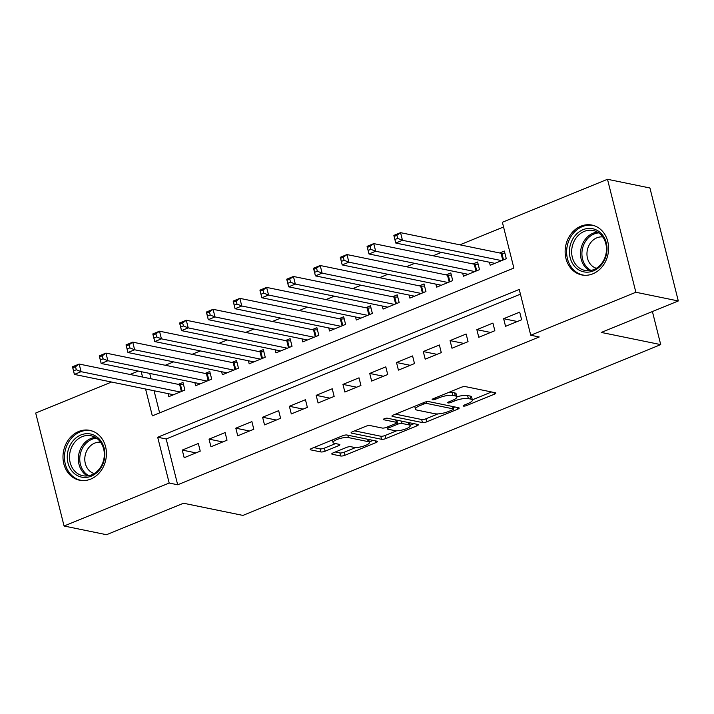 <?xml version="1.0" encoding="UTF-8"?>
<svg xmlns="http://www.w3.org/2000/svg" width="714" height="714" viewBox="0 0 714 714"><rect width="100%" height="100%" fill="white"/><g stroke="black" fill="none" stroke-linecap="round" stroke-linejoin="round"><path stroke-width="1.07" d="M463.484 406.105A2.24 0.589 165.9 0 0 466.492 405.588L494.418 394.173A3.204 0.839 165.9 0 0 495.864 393.048A3.204 0.839 165.9 0 0 495.382 392.754L465.394 386.604A3.204 0.839 165.9 0 0 461.092 387.345L433.166 398.76A2.24 0.589 165.9 0 0 432.157 399.545A2.24 0.589 165.9 0 0 432.488 399.751A2.24 0.589 165.9 0 0 435.495 399.233L439.11 397.76A10.246 2.686 165.9 0 1 452.854 395.413L455.353 395.922A10.246 2.686 165.9 0 1 456.88 396.868A10.246 2.686 165.9 0 1 452.274 400.456L448.66 401.937A2.24 0.589 165.9 0 0 447.651 402.723A2.24 0.589 165.9 0 0 447.99 402.928A2.24 0.589 165.9 0 0 450.998 402.41L454.613 400.938A10.246 2.686 165.9 0 1 468.348 398.591L470.856 399.099A10.246 2.686 165.9 0 1 472.373 400.045A10.246 2.686 165.9 0 1 467.768 403.633L464.154 405.115A2.24 0.589 165.9 0 0 463.154 405.9A2.24 0.589 165.9 0 0 463.484 406.105M78.719 431.479A25.445 21.563 101.6 0 1 89.812 430.363A25.445 21.563 101.6 0 1 106.431 453.113A25.445 21.563 101.6 0 1 90.687 479.112A25.445 21.563 101.6 0 1 79.593 480.219A25.445 21.563 101.6 0 1 62.984 457.469A25.445 21.563 101.6 0 1 78.719 431.479M580.875 226.195A25.445 21.563 101.6 0 1 591.968 225.08A25.445 21.563 101.6 0 1 608.587 247.829A25.445 21.563 101.6 0 1 592.843 273.819A25.445 21.563 101.6 0 1 581.749 274.935A25.445 21.563 101.6 0 1 565.131 252.185A25.445 21.563 101.6 0 1 580.875 226.195M333.224 452.854A3.204 0.839 165.9 0 0 331.787 453.979A3.204 0.839 165.9 0 0 332.269 454.274L340.676 455.996A3.204 0.839 165.9 0 0 344.978 455.264L375.992 442.582A3.204 0.839 165.9 0 0 377.429 441.466A3.204 0.839 165.9 0 0 376.956 441.172L346.968 435.022A3.204 0.839 165.9 0 0 342.666 435.754L311.652 448.437A3.204 0.839 165.9 0 0 310.206 449.561A3.204 0.839 165.9 0 0 310.688 449.856L320.854 451.935A3.204 0.839 165.9 0 0 325.147 451.203L338.418 445.777A3.204 0.839 165.9 0 0 339.864 444.652A3.204 0.839 165.9 0 0 339.382 444.358L334.339 443.323A8.568 2.249 165.9 0 1 333.072 442.537A8.568 2.249 165.9 0 1 338.793 438.86A8.568 2.249 165.9 0 1 348.405 437.575L368.156 441.627A8.568 2.249 165.9 0 1 369.424 442.412A8.568 2.249 165.9 0 1 363.703 446.089A8.568 2.249 165.9 0 1 354.09 447.375L350.797 446.696A3.204 0.839 165.9 0 0 346.504 447.428L333.224 452.854M145.576 389.005L152.323 415.869L513.875 268.062L502.37 222.259L607.489 179.285L649.927 187.987L678.3 300.96L601.304 332.438L660.718 344.612L242.921 515.41L183.507 503.236L106.511 534.715L64.073 526.013L35.7 413.04L111.554 382.035M678.3 300.96L635.862 292.258L530.743 335.232L519.239 289.438L157.687 437.245L169.191 483.039L64.073 526.013M520.426 294.159L166.175 438.976L177.679 484.779L539.231 336.972L530.743 335.232M177.679 484.779L169.191 483.039M422.438 422.581A3.204 0.839 165.9 0 0 426.731 421.84L457.745 409.167A3.204 0.839 165.9 0 0 459.191 408.042A3.204 0.839 165.9 0 0 458.709 407.748L428.721 401.598A3.204 0.839 165.9 0 0 424.428 402.33L393.405 415.012A3.204 0.839 165.9 0 0 391.968 416.137A3.204 0.839 165.9 0 0 392.441 416.432L422.438 422.581L421.671 419.52A3.204 0.839 165.9 0 0 425.963 418.788L437.878 413.915M416.869 425.874L385.855 438.557A3.204 0.839 165.9 0 1 381.553 439.288L351.565 433.139A3.204 0.839 165.9 0 1 351.092 432.845A3.204 0.839 165.9 0 1 352.529 431.729L365.8 426.294A3.204 0.839 165.9 0 1 370.102 425.562L382.258 428.061A3.204 0.839 165.9 0 0 386.56 427.32L395.36 423.723A3.204 0.839 165.9 0 0 396.805 422.599A3.204 0.839 165.9 0 0 396.324 422.304L383.659 419.716A2.24 0.589 165.9 0 1 383.329 419.511A2.24 0.589 165.9 0 1 384.828 418.547A2.24 0.589 165.9 0 1 387.345 418.208L417.833 424.455A3.204 0.839 165.9 0 1 418.315 424.75A3.204 0.839 165.9 0 1 416.869 425.874L416.44 424.17M168.076 393.619L168.834 396.654L184.899 390.085L182.989 382.445L178.295 384.364M194.851 382.668L195.618 385.703L211.683 379.134L209.764 371.503L205.079 373.413M221.635 371.717L222.393 374.752L238.467 368.183L236.548 360.552L231.863 362.471M248.418 360.775L249.177 363.801L265.251 357.232L263.332 349.601L258.647 351.52M275.202 349.824L275.961 352.859L292.026 346.29L290.116 338.65L285.421 340.569M301.977 338.873L302.745 341.908L318.81 335.339L316.891 327.708L312.205 329.618M328.761 327.922L329.52 330.957L345.594 324.388L343.675 316.757L338.989 318.676M355.545 316.98L356.304 320.015L372.378 313.437L370.459 305.806L365.773 307.725M382.329 306.029L383.088 309.064L399.153 302.495L397.234 294.855L392.548 296.774M409.104 295.078L409.872 298.113L425.937 291.544L424.018 283.913L419.332 285.823M435.888 284.136L436.647 287.162L452.721 280.593L450.802 272.962L446.116 274.881M462.672 273.185L463.431 276.22L479.505 269.651L477.586 262.011L472.9 263.93M505.548 326.334L521.622 319.765L519.703 312.134L503.638 318.703L505.548 326.334M478.773 337.285L494.838 330.716L492.919 323.076L476.854 329.645L478.773 337.285M451.989 348.227L468.054 341.658L466.144 334.027L450.07 340.596L451.989 348.227M425.205 359.178L441.279 352.609L439.36 344.978L423.286 351.547L425.205 359.178M398.421 370.129L414.495 363.56L412.576 355.929L396.511 362.498L398.421 370.129M371.646 381.08L387.711 374.511L385.792 366.871L369.727 373.44L371.646 381.08M344.862 392.022L360.927 385.453L359.017 377.822L342.943 384.391L344.862 392.022M318.078 402.973L334.152 396.404L332.233 388.773L316.159 395.342L318.078 402.973M291.303 413.924L307.368 407.355L305.449 399.715L289.384 406.293L291.303 413.924M264.519 424.875L280.584 418.297L278.665 410.666L262.6 417.235L264.519 424.875M237.735 435.817L253.809 429.248L251.89 421.617L235.816 428.186L237.735 435.817M210.951 446.768L227.025 440.199L225.106 432.568L209.041 439.137L210.951 446.768M198.322 443.51L182.257 450.079L184.176 457.719L200.241 451.15L198.322 443.51M503.557 226.99L459.905 244.831M441.413 252.39L433.13 255.782M414.638 263.341L406.346 266.724M387.854 274.283L379.562 277.675M361.07 285.234L352.778 288.626M334.286 296.185L326.003 299.577M307.511 307.136L299.22 310.519M280.727 318.078L272.436 321.47M253.943 329.029L245.652 332.421M227.159 339.98L218.877 343.372M200.384 350.931L192.093 354.314M173.6 361.873L165.309 365.265M149.708 373.413L151.056 378.777M154.063 390.745L159.624 412.879M489.447 262.234L490.215 265.269L506.28 258.7L504.361 251.069L499.675 252.979M660.718 344.612L652.409 311.545M607.489 179.285L635.862 292.258M130.037 374.475L138.329 371.084M141.22 371.682L142.568 377.046M166.175 438.976L157.687 437.245M503.638 318.703L517.347 321.514M476.854 329.645L490.563 332.456M450.07 340.596L463.788 343.407M423.286 351.547L437.004 354.358M396.511 362.498L410.22 365.309M369.727 373.44L383.436 376.251M342.943 384.391L356.661 387.202M316.159 395.342L329.877 398.153M289.384 406.293L303.093 409.095M262.6 417.235L276.318 420.046M235.816 428.186L249.534 430.997M209.041 439.137L222.75 441.948M182.257 450.079L195.966 452.89M472.373 400.045L471.615 396.993A10.246 2.686 165.9 0 0 470.089 396.047L470.856 399.099M456.871 396.823A10.246 2.686 165.9 0 1 467.59 395.538L470.089 396.047M456.88 396.868L456.112 393.816A10.246 2.686 165.9 0 0 454.586 392.87L455.353 395.922M449.177 392.218A10.246 2.686 165.9 0 1 452.087 392.361L454.586 392.87M472.329 399.84L491.562 391.968M395.494 414.156L421.671 419.52M453.176 407.667L454.889 406.962M452.524 409.863A2.24 0.589 165.9 0 0 453.533 409.077A2.24 0.589 165.9 0 0 453.203 408.872L426.874 403.481A2.24 0.589 165.9 0 0 423.866 403.99L420.055 405.552A10.246 2.686 165.9 0 0 415.45 409.14A10.246 2.686 165.9 0 0 416.976 410.086L434.969 413.772A10.246 2.686 165.9 0 0 448.713 411.425L452.524 409.863M414.013 423.679L410.122 425.267M396.618 430.783L385.087 435.504L385.855 438.557M354.617 430.872L380.794 436.236A3.204 0.839 165.9 0 0 385.087 435.504M394.887 430.64A8.568 2.249 165.9 0 0 404.499 429.364A8.568 2.249 165.9 0 0 410.22 425.687A8.568 2.249 165.9 0 0 408.943 424.892L401.991 423.473A3.204 0.839 165.9 0 0 397.698 424.205L388.889 427.802A3.204 0.839 165.9 0 0 387.452 428.927A3.204 0.839 165.9 0 0 387.925 429.221L394.887 430.64M398.858 420.564A3.204 0.839 165.9 0 0 396.93 421.153L397.698 424.205M396.484 421.331L396.93 421.153M313.741 447.58L320.086 448.883A3.204 0.839 165.9 0 0 324.379 448.151L335.562 443.572M335.321 452.007L339.909 452.944A3.204 0.839 165.9 0 0 344.21 452.212L355.697 447.517M369.317 441.948L373.136 440.386M394.994 239.467L397.671 238.378L396.904 235.325L394.226 236.414L395.761 243.037L393.851 235.397L400.545 232.666L402.464 240.297L395.761 243.037L494.9 263.35M504.905 253.211L501.862 253.309A3.267 0.857 -14.1 0 1 501.032 253.256L400.545 232.666L396.904 235.325M501.594 260.61L402.464 240.297L397.671 238.378M393.851 235.397L394.226 236.414M583.043 229.676A22.018 18.653 101.6 0 1 606.293 242.894A22.018 18.653 101.6 0 1 593.396 270.892A22.018 18.653 101.6 0 1 570.138 257.674A22.018 18.653 101.6 0 1 583.043 229.676M593.861 269.544A20.385 17.279 -78.4 0 0 606.472 248.713A20.385 17.279 -78.4 0 0 593.155 230.488A20.385 17.279 -78.4 0 0 584.275 231.381A20.385 17.279 -78.4 0 0 571.655 252.203A20.385 17.279 -78.4 0 0 584.971 270.436A20.385 17.279 -78.4 0 0 593.861 269.544M596.342 268.286A16.056 13.602 101.6 0 1 586.953 253.55A16.056 13.602 101.6 0 1 596.886 237.807A16.056 13.602 101.6 0 1 602.768 236.941M594.7 225.865A25.285 21.42 -78.4 0 0 593.289 225.517A25.285 21.42 -78.4 0 0 582.276 226.624A25.285 21.42 -78.4 0 0 566.63 252.453A25.285 21.42 -78.4 0 0 583.142 275.051A25.285 21.42 -78.4 0 0 584.57 275.292M99.13 438.869A22.018 18.653 101.6 0 1 99.585 469.723A22.018 18.653 101.6 0 1 72.998 472.275A22.018 18.653 101.6 0 1 72.542 441.422A22.018 18.653 101.6 0 1 99.13 438.869M74.809 471.213A20.385 17.279 -78.4 0 0 82.815 475.72A20.385 17.279 -78.4 0 0 102.164 464.332A20.385 17.279 -78.4 0 0 99.014 440.279A20.385 17.279 -78.4 0 0 91.008 435.772A20.385 17.279 -78.4 0 0 71.659 447.16A20.385 17.279 -78.4 0 0 74.809 471.213M94.186 473.569A16.056 13.602 101.6 0 1 88.973 470.303A16.056 13.602 101.6 0 1 86.224 451.962A16.056 13.602 101.6 0 1 100.612 442.225M92.543 431.149A25.285 21.42 -78.4 0 0 91.142 430.801A25.285 21.42 -78.4 0 0 67.143 444.92A25.285 21.42 -78.4 0 0 71.061 474.756A25.285 21.42 -78.4 0 0 80.985 480.344A25.285 21.42 -78.4 0 0 82.413 480.576M368.21 250.418L370.887 249.32L370.12 246.268L367.442 247.365L368.986 253.979L367.067 246.348L373.761 243.608L375.68 251.248L368.986 253.979L468.116 274.301M478.121 264.153L475.078 264.26A3.267 0.857 -14.1 0 1 474.257 264.207L373.761 243.608L370.12 246.268M474.81 271.561L375.68 251.248L370.887 249.32M367.067 246.348L367.442 247.365M341.426 261.369L344.103 260.271L343.336 257.219L340.658 258.316L342.202 264.93L340.283 257.299L346.977 254.559L348.896 262.19L342.202 264.93L441.332 285.252M451.337 275.104L448.303 275.211A3.267 0.857 -14.1 0 1 447.473 275.158L346.977 254.559L343.336 257.219M448.035 282.512L348.896 262.19L344.103 260.271M340.283 257.299L340.658 258.316M314.651 272.32L317.328 271.222L316.561 268.169L313.883 269.267L315.418 275.881L313.5 268.25L320.202 265.51L322.112 273.141L315.418 275.881L414.557 296.194M424.562 286.055L421.519 286.153A3.267 0.857 -14.1 0 1 420.689 286.109L320.202 265.51L316.561 268.169M421.251 293.463L322.112 273.141L317.328 271.222M313.5 268.25L313.883 269.267M287.867 283.262L290.544 282.173L289.777 279.12L287.099 280.209L288.643 286.832L286.725 279.192L293.418 276.461L295.337 284.092L288.643 286.832L387.773 307.145M397.778 297.006L394.735 297.104A3.267 0.857 -14.1 0 1 393.914 297.051L293.418 276.461L289.777 279.12M394.467 304.405L295.337 284.092L290.544 282.173M286.725 279.192L287.099 280.209M261.083 294.213L263.761 293.115L262.993 290.062L260.315 291.16L261.859 297.774L259.941 290.143L266.634 287.403L268.553 295.043L261.859 297.774L360.989 318.096M370.994 307.948L367.951 308.055A3.267 0.857 -14.1 0 1 367.13 308.002L266.634 287.403L262.993 290.062M367.683 315.356L268.553 295.043L263.761 293.115M259.941 290.143L260.315 291.16M234.299 305.164L236.977 304.066L236.218 301.013L233.532 302.111L235.076 308.725L233.157 301.094L239.85 298.354L241.769 305.985L235.076 308.725L334.214 329.047M344.21 318.899L341.176 319.006A3.267 0.857 -14.1 0 1 340.346 318.953L239.85 298.354L236.218 301.013M340.908 326.307L241.769 305.985L236.977 304.066M233.157 301.094L233.532 302.111M207.524 316.115L210.202 315.017L209.434 311.964L206.757 313.053L208.292 319.676L206.373 312.045L213.075 309.305L214.994 316.936L208.292 319.676L307.431 339.989M317.435 329.85L314.392 329.948A3.267 0.857 -14.1 0 1 313.562 329.904L213.075 309.305L209.434 311.964M314.124 337.258L214.994 316.936L210.202 315.017M206.373 312.045L206.757 313.053M180.74 327.057L183.418 325.968L182.65 322.915L179.973 324.004L181.517 330.627L179.598 322.987L186.292 320.256L188.21 327.887L181.517 330.627L280.647 350.94M290.652 340.801L287.608 340.899A3.267 0.857 -14.1 0 1 286.787 340.846L186.292 320.256L182.65 322.915M287.34 348.2L188.21 327.887L183.418 325.968M179.598 322.987L179.973 324.004M153.956 338.008L156.634 336.91L155.866 333.857L153.189 334.955L154.733 341.569L152.814 333.938L159.508 331.198L161.426 338.838L154.733 341.569L253.863 361.891M263.868 351.743L260.833 351.85A3.267 0.857 -14.1 0 1 260.003 351.797L159.508 331.198L155.866 333.857M260.565 359.151L161.426 338.838L156.634 336.91M152.814 333.938L153.189 334.955M127.172 348.959L129.859 347.861L129.091 344.808L126.414 345.906L127.949 352.52L126.03 344.889L132.724 342.149L134.643 349.78L127.949 352.52L227.088 372.842M237.084 362.694L234.049 362.792A3.267 0.857 -14.1 0 1 233.219 362.748L132.724 342.149L129.091 344.808M233.781 370.102L134.643 349.78L129.859 347.861M126.03 344.889L126.414 345.906M100.397 359.91L103.075 358.812L102.307 355.759L99.63 356.848L101.165 363.471L99.255 355.84L105.949 353.1L107.868 360.731L101.165 363.471L200.304 383.784M210.309 373.645L207.265 373.743A3.267 0.857 -14.1 0 1 206.435 373.699L105.949 353.1L102.307 355.759M206.998 381.053L107.868 360.731L103.075 358.812M99.255 355.84L99.63 356.848M73.613 370.852L76.291 369.763L75.523 366.701L72.846 367.799L74.39 374.422L72.471 366.782L79.165 364.051L81.084 371.682L74.39 374.422L173.52 394.735M183.525 384.596L180.481 384.694A3.267 0.857 -14.1 0 1 179.66 384.641L79.165 364.051L75.523 366.701M180.214 391.995L81.084 371.682L76.291 369.763M72.471 366.782L72.846 367.799M466.162 404.294L466.492 405.588M435.174 397.939L435.495 399.233M450.668 401.116L450.998 402.41M467.59 395.538L468.348 398.591M454.256 399.537L454.613 400.938M452.087 392.361L452.854 395.413M438.789 396.457L439.11 397.76M493.99 392.468L494.418 394.173M392.245 415.646L392.441 416.432M457.326 407.462L457.745 409.167M425.963 418.788L426.731 421.84M452.605 406.489L453.203 408.872M426.436 401.732L426.874 403.481M423.536 402.696L423.866 403.99M419.725 404.249L420.055 405.552M380.794 436.236L381.553 439.288M351.368 432.363L351.565 433.139M395.726 419.93L396.324 422.304M383.525 419.163L383.659 419.716M408.346 422.509L408.943 424.892M401.393 421.09L401.991 423.473M388.559 426.508L388.889 427.802M367.558 439.244L368.156 441.627M347.807 435.192L348.405 437.575M337.999 444.072L338.418 445.777M324.379 448.151L325.147 451.203M320.086 448.883L320.854 451.935M310.492 449.07L310.688 449.856M375.564 440.886L375.992 442.582M344.21 452.212L344.978 455.264M339.909 452.944L340.676 455.996M332.072 453.497L332.269 454.274M501.862 253.309L503.504 259.834M501.032 253.256L502.763 260.137M589.532 270.651A20.385 17.279 101.6 0 1 580.607 251.337A20.385 17.279 101.6 0 1 593.12 233.192A20.385 17.279 101.6 0 1 597.439 232.086M598.707 232.88A19.724 16.708 -78.4 0 0 594.11 233.987A19.724 16.708 -78.4 0 0 581.99 251.783A19.724 16.708 -78.4 0 0 591.014 270.41M87.385 475.935A20.385 17.279 101.6 0 1 83.654 473.025A20.385 17.279 101.6 0 1 79.522 451.471A20.385 17.279 101.6 0 1 95.283 437.37M96.551 438.173A19.724 16.708 -78.4 0 0 80.977 451.614A19.724 16.708 -78.4 0 0 84.895 472.695A19.724 16.708 -78.4 0 0 88.857 475.702M475.078 264.26L476.72 270.784M474.257 264.207L475.979 271.088M448.303 275.211L449.936 281.735M447.473 275.158L449.204 282.03M421.519 286.153L423.161 292.678M420.689 286.109L422.42 292.981M394.735 297.104L396.377 303.628M393.914 297.051L395.636 303.932M367.951 308.055L369.593 314.579M367.13 308.002L368.852 314.883M341.176 319.006L342.809 325.53M340.346 318.953L342.077 325.825M314.392 329.948L316.034 336.472M313.562 329.904L315.293 336.776M287.608 340.899L289.25 347.423M286.787 340.846L288.51 347.727M260.833 351.85L262.466 358.374M260.003 351.797L261.726 358.678M234.049 362.792L235.682 369.317M233.219 362.748L234.951 369.62M207.265 373.743L208.907 380.267M206.435 373.699L208.167 380.571M180.481 384.694L182.124 391.218M179.66 384.641L181.383 391.522M452.899 406.552L453.533 409.077M414.736 406.293L415.45 409.14M396.154 420.01L396.805 422.599M409.488 422.75L410.22 425.687M387.006 427.142L387.452 428.927M368.692 439.476L369.424 442.412M332.421 439.949L333.072 442.537M583.142 275.051L584.168 275.265M593.289 225.517L594.325 225.731M91.142 430.801L92.168 431.015M80.985 480.344L82.012 480.549"/></g></svg>
